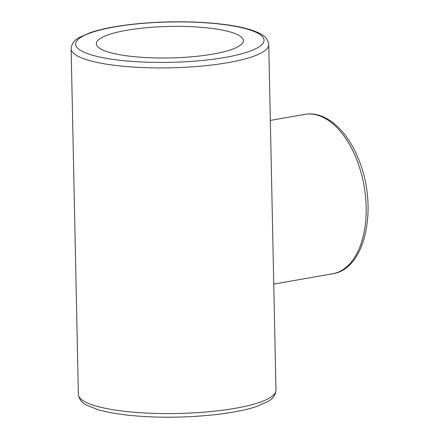 <?xml version="1.0" encoding="UTF-8"?>
<svg xmlns="http://www.w3.org/2000/svg" width="439" height="439" viewBox="0 0 439 439"><rect width="100%" height="100%" fill="white"/><g stroke="black" fill="none" stroke-linecap="round" stroke-linejoin="round"><path stroke-width="0.66" d="M275.983 390.26C275.533 395.182 272.844 398.93 267.911 401.504L256.837 406.382C234.305 414.361 186.668 418.998 145.002 416.551C125.664 415.426 109.986 413.121 97.963 409.647L86.96 405.329C81.895 402.958 79.031 399.32 78.367 394.403A98.83 21.165 178.8 0 0 177.619 413.494A98.83 21.165 178.8 0 0 275.983 390.26L268.745 44.597C268.086 39.702 265.238 36.069 260.212 33.704C256.826 31.882 252.584 30.275 247.47 28.875C225.114 22.554 183.99 20.178 147.235 22.921C123.518 24.688 104.531 27.92 90.275 32.618L79.201 37.496C74.268 40.07 71.579 43.818 71.129 48.74A98.83 21.165 -1.2 0 0 170.381 67.831A98.83 21.165 -1.2 0 0 268.745 44.597M110.282 52.609A73.549 15.755 178.8 0 1 96.311 43.719A73.549 15.755 178.8 0 1 169.514 26.433A73.549 15.755 178.8 0 1 243.376 40.64A73.549 15.755 178.8 0 1 192.661 56.702A73.549 15.755 178.8 0 1 110.282 52.609M332.691 273.766C365.769 269.184 378.023 207.471 359.256 161.02C347.962 130.86 325.837 110.496 304.781 114.387A80.902 46.057 80.1 0 1 364.101 186.131A80.902 46.057 80.1 0 1 332.691 273.766L273.76 284.088M246.153 28.815A94.231 20.183 178.8 0 1 179.535 62.064A94.231 20.183 178.8 0 1 83.838 35.658A94.231 20.183 178.8 0 1 246.153 28.815M71.129 48.74L78.367 394.403M304.781 114.387L270.331 120.418"/></g></svg>
